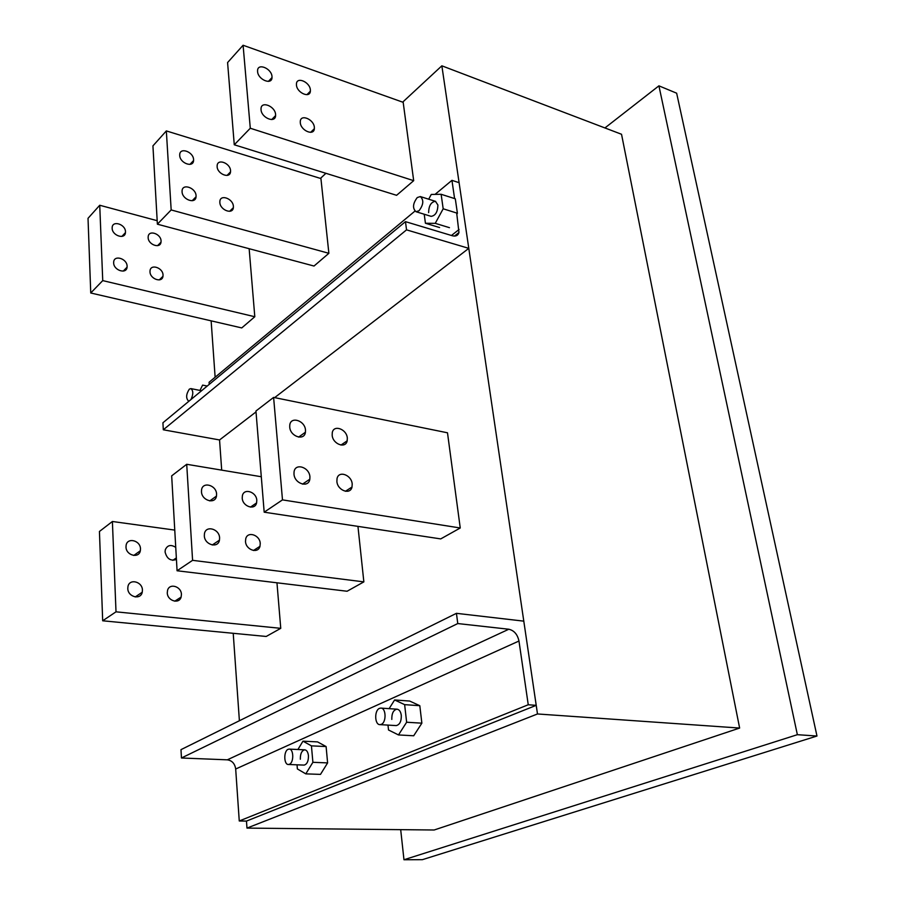 <?xml version="1.0" encoding="UTF-8"?>
<svg xmlns="http://www.w3.org/2000/svg" width="905" height="905" viewBox="0 0 905 905"><rect width="100%" height="100%" fill="white"/><g stroke="black" fill="none" stroke-linecap="round" stroke-linejoin="round"><path stroke-width="1.36" d="M312.892 762.304L327.61 762.904L320.494 774.386L305.788 773.866L312.892 762.304L311.433 745.856L326.105 746.557L317.565 741.896L302.96 741.172L297.915 749.51M327.61 762.904L326.105 746.557M305.788 773.866L297.372 768.933L297.021 764.816M311.433 745.856L302.96 741.172M303.842 765.087L304.137 765.098C307.078 764.273 308.515 761.128 308.447 755.675C307.983 751.987 306.716 750.03 304.657 749.826C301.716 750.641 300.268 753.763 300.324 759.216M406.639 722.235L421.866 723.174L413.698 735.776L398.483 734.939L406.639 722.235L404.637 704.644L419.807 705.708L409.705 701.058L394.603 699.972L389.116 708.66M421.866 723.174L419.807 705.708M398.483 734.939L388.517 729.984L387.985 725.109M404.637 704.644L394.603 699.972M395.858 725.572L396.243 725.595C399.761 724.713 401.447 721.285 401.288 715.312C400.7 711.466 399.229 709.43 396.888 709.181C393.358 710.04 391.673 713.468 391.808 719.43M443.179 208.795L441.131 194.281L455.306 198.806L457.398 213.241L443.179 208.795L435.248 223.343L449.457 227.664M456.855 214.214L457.398 213.241M435.248 223.343L425.429 223.252L439.581 227.54M425.429 223.252L424.219 214.236M428.699 199.202L431.255 194.451L441.131 194.281M430.859 216.272L431.119 216.352C435.463 215.684 437.726 211.906 437.907 205.005L435.429 201.317C431.063 201.973 428.789 205.74 428.619 212.63M379.512 708.366L380.734 708.095C386.152 707.62 386.627 722.473 381.22 724.373L380.055 724.634C374.613 725.097 374.138 710.335 379.512 708.366M189.1 401.073L188.568 401.107C185.785 398.234 186.045 394.241 189.337 389.139L190.853 388.596C193.376 390.598 193.421 394.241 190.978 399.524M417.262 197.55L420.327 196.566C423.981 200.005 423.54 204.734 419.026 210.752L416.006 211.713C412.352 208.308 412.771 203.591 417.262 197.55M604.925 127.944L658.919 85.839L676.646 93.192L816.977 736.025L797.362 734.69L403.969 859.75L422.375 859.671L816.977 736.025M658.919 85.839L797.362 734.69M403.969 859.75L400.689 829.659M246.975 828.098L537.491 713.966L739.634 728.061L434.174 829.998L246.975 828.098L246.477 821.084L239.259 820.982L235.685 769.012C234.848 763.605 232.065 760.551 227.313 759.827L181.453 757.994L180.989 749.645L456.437 613.33L457.772 623.556L181.453 757.994M537.491 713.966L441.855 65.816L621.531 134.268L739.634 728.061M250.289 128.239L243.094 45.25L227.585 62.558L234.271 144.777L250.289 128.239L413.687 180.672L396.594 195.31L234.271 144.777M273.604 397.408L255.945 411.006L264.181 512.185L282.484 499.877L273.604 397.408L447.489 432.794L460.249 527.988L440.724 538.905L264.181 512.185M305.483 430.09C304.996 420.52 290.584 415.938 289.77 425.18L289.736 427.07C290.2 436.617 304.465 441.21 305.426 432.217L305.483 430.09M352.203 484.028C351.626 474.887 338.538 470.181 337.033 478.643L336.886 481.415C337.429 490.51 350.359 495.25 352.011 487.037L352.203 484.028M309.917 476.811C309.408 467.082 295.041 462.625 294.046 471.969L293.989 474.096C294.464 483.779 308.662 488.27 309.827 479.198L309.917 476.811M347.328 438.099C346.762 429.072 333.583 424.287 332.271 432.714L332.169 435.203C332.712 444.197 345.767 449.004 347.181 440.803L347.328 438.099M282.484 499.877L460.249 527.988M102.74 280.607L99.731 205.254L88.023 218.32L90.749 292.994L102.74 280.607L254.803 316.739L241.748 327.927L90.749 292.994M112.39 521.495L99.437 531.473L102.684 620.785L116.01 611.825L112.39 521.495L174.756 530.092M171.169 209.937L166.339 130.92L152.934 145.875L157.38 224.18L171.169 209.937L328.877 253.31L314.012 266.036L157.38 224.18M186.713 464.288L171.679 475.86L177.075 570.761L192.584 560.331L186.713 464.288L261.296 476.743M256.805 500.352C256.511 491.856 243.886 487.75 242.393 495.736L242.223 498.078C242.495 506.54 254.984 510.68 256.59 502.909L256.805 500.352M216.589 494.073C216.374 485.08 202.596 481.211 201.555 489.933L201.476 491.72C201.679 500.68 215.3 504.583 216.476 496.087L216.589 494.073M219.598 537.898C219.383 528.769 205.65 525.002 204.44 533.814L204.326 535.805C204.53 544.889 218.094 548.713 219.451 540.149L219.598 537.898M260.233 543.475C259.939 534.889 247.416 530.839 245.73 538.837L245.504 541.45C245.787 549.991 258.151 554.086 259.973 546.315L260.233 543.475M192.584 560.331L363.855 581.881L347.09 591.248L177.075 570.761M181.43 594.415C181.339 586.327 169.359 582.797 167.549 590.388L167.278 592.854C167.357 600.886 179.179 604.472 181.113 597.096L181.43 594.415M140.479 548.86C140.467 540.376 127.288 537.072 126.112 545.33L125.999 547.005C125.999 555.455 139.008 558.804 140.332 550.76L140.479 548.86M175.74 547.355C170.875 544.301 167.391 545.115 165.298 549.788L165.083 552.005C166.848 558.815 170.626 561.315 176.43 559.494M142.424 590.105C142.413 581.508 129.291 578.284 127.944 586.61L127.797 588.488C127.797 597.029 140.739 600.32 142.243 592.221L142.424 590.105M116.01 611.825L280.754 628.33L266.206 636.464L102.684 620.785M357.95 526.382L363.855 581.881M348.018 491.223L346.027 490.895M305.449 484.118L303.107 483.723M276.964 582.797L280.754 628.33M320.427 178.409L325.924 173.308M402.668 102.152L441.855 65.816M239.395 720.742L233.219 633.308M221.691 470.125L219.553 439.954L163.307 429.785L162.923 422.782L405.474 221.646L452.398 235.764C455.837 236.612 458.021 235.538 458.959 232.54L456.686 213.014M215.13 377.238L211.137 320.845M271.998 76.552C271.602 68.441 257.631 62.671 257.574 70.658L257.586 71.552C257.97 79.685 271.896 85.421 272.02 77.559L271.998 76.552M413.687 180.672L403.178 102.333L243.094 45.25M314.352 127.311C313.865 119.358 300.698 113.747 300.29 121.383L300.29 122.673C300.765 130.637 313.888 136.225 314.352 128.714L314.352 127.311M275.595 114.494C275.188 106.224 261.126 100.591 261.025 108.724L261.036 109.686C261.432 117.978 275.437 123.589 275.606 115.58L275.595 114.494M166.339 130.92L320.924 178.557L328.877 253.31M249.147 248.705L254.803 316.739M230.549 170.672C230.311 163.205 217.686 158.296 217.155 165.513L217.132 166.656C217.37 174.122 229.938 179.02 230.515 171.916L230.549 170.672M233.388 206.351C233.139 198.749 220.481 193.953 219.87 201.272L219.847 202.505C220.085 210.096 232.698 214.892 233.354 207.686L233.388 206.351M157.187 220.696L99.731 205.254M161.067 240.99C161 233.852 148.861 229.599 148.194 236.522L148.149 237.619C148.205 244.769 160.287 248.999 161.011 242.178L161.067 240.99M163.036 275.03C162.957 267.778 150.784 263.627 150.038 270.652L149.992 271.817C150.049 279.079 162.165 283.231 162.968 276.319L163.036 275.03M127.107 266.194C127.107 258.649 114.154 254.554 113.679 262.009L113.657 262.88C113.645 270.425 126.542 274.509 127.073 267.179L127.107 266.194M196.068 195.74C195.887 187.844 182.391 183.07 182.075 190.853L182.075 191.77C182.233 199.677 195.672 204.44 196.046 196.781L196.068 195.74M193.58 159.597C193.41 151.848 179.993 146.949 179.722 154.597L179.722 155.445C179.88 163.217 193.251 168.092 193.568 160.558L193.58 159.597M125.478 231.714C125.478 224.304 112.593 220.107 112.175 227.427L112.152 228.241C112.141 235.662 124.969 239.848 125.444 232.642L125.478 231.714M310.37 89.878C309.906 82.072 296.795 76.337 296.444 83.86L296.455 85.047C296.919 92.864 309.996 98.577 310.381 91.179L310.37 89.878M457.772 623.556L508.802 629.235L227.313 759.827M235.685 769.012L518.972 641.023C517.502 634.394 514.108 630.457 508.802 629.235M239.259 820.982L528.249 704.757L536.213 705.346L246.477 821.084M518.972 641.023L528.249 704.757M456.437 613.33L523.791 621.147L536.213 705.346M209.225 384.387L209.078 382.261L414.92 211.125M435.056 194.383L451.946 180.344L454.593 198.58M163.307 429.785L406.537 229.859L468.79 248.355L459.095 182.686L451.946 180.344M405.474 221.646L406.537 229.859M468.79 248.355L274.634 397.623M256.013 411.922L219.553 439.954M199.971 390.428L202.607 385.111L207.234 386.039M288.141 749.317L289.057 749.102C293.752 748.582 294.068 762.655 289.374 764.284L288.503 764.487C283.797 765.008 283.48 751.003 288.141 749.317M451.459 235.481L459.073 229.485M381.118 708.117L397.272 709.203M380.055 724.634L396.243 725.595M191 388.618L201.566 390.745M420.576 196.645L435.678 201.396M416.006 211.713L431.119 216.352M340.97 445.068L347.181 440.803M298.605 437.115L305.426 432.217M302.508 484.13L309.827 479.198M345.405 491.291L352.011 487.037M135.23 596.949L142.243 592.221M212.268 544.991L219.451 540.149M209.756 500.906L216.476 496.087M253.468 550.5L259.973 546.315M250.459 507.117L256.59 502.909M172.821 560.342L176.339 557.921M133.759 555.466L140.332 550.76M174.756 601.192L181.113 597.096M159.291 279.894L162.968 276.319M157.583 245.651L161.011 242.178M229.644 211.295L233.354 207.686M189.971 164.371L193.568 160.558M121.881 236.409L125.444 232.642M192.177 200.729L196.046 196.781M310.641 132.334L314.352 128.714M123.238 271.093L127.073 267.179M227.065 175.412L230.515 171.916M268.412 81.371L272.02 77.559M271.726 119.551L275.606 115.58M306.931 94.674L310.381 91.179M454.457 236.081L458.959 232.54M289.351 749.114L304.951 749.838M288.503 764.487L304.137 765.098"/></g></svg>

